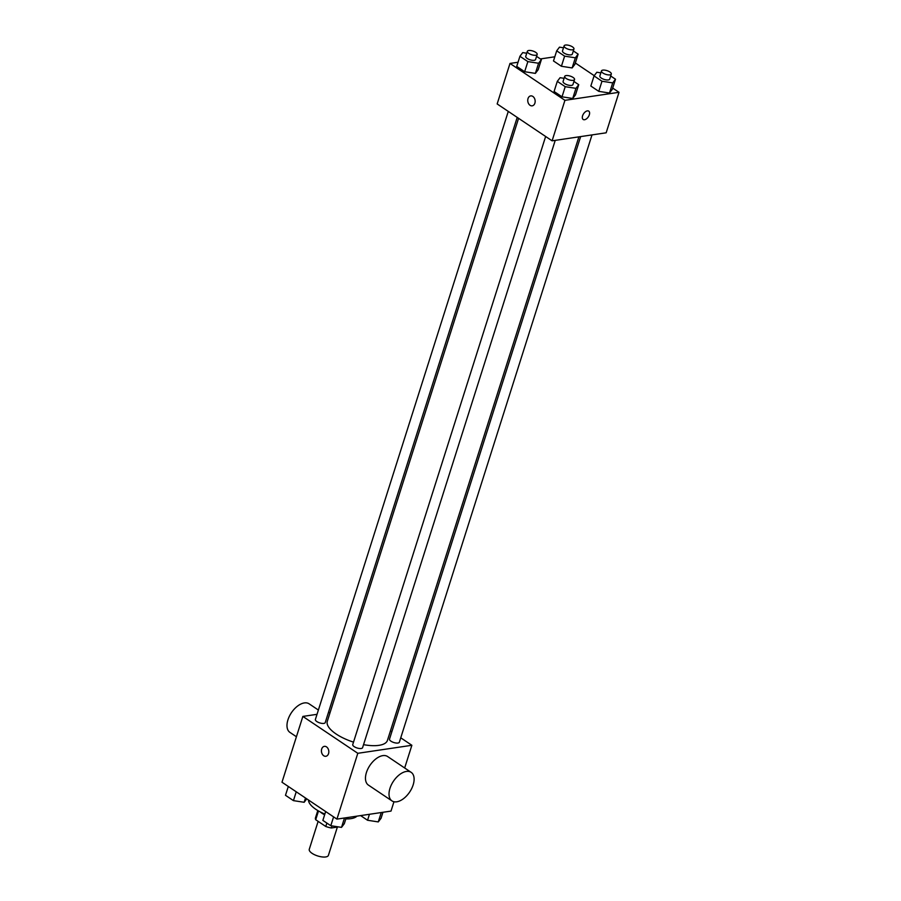 <?xml version="1.0" encoding="UTF-8"?>
<svg xmlns="http://www.w3.org/2000/svg" width="901" height="901" viewBox="0 0 901 901"><rect width="100%" height="100%" fill="white"/><g stroke="black" fill="none" stroke-linecap="round" stroke-linejoin="round"><path stroke-width="1.35" d="M318.132 821.352L309.268 849.305A10.035 3.795 17.6 0 0 317.681 855.95A10.035 3.795 17.6 0 0 328.403 855.376L337.368 827.073M338.517 826.904L331.365 827.974A13.628 5.147 17.6 0 1 325.779 826.487L315.71 819.73A13.628 5.147 17.6 0 1 315.474 817.849L317.794 810.551M318.492 810.956L315.71 819.73M326.86 823.075L325.779 826.487M324.63 814.797A14.337 5.417 -162.4 0 1 322.017 813.276A14.337 5.417 -162.4 0 1 320.249 811.914M332.019 825.902L331.365 827.974M308.514 800.032A25.814 9.753 17.6 0 0 324.867 814.076M345.826 818.896A25.814 9.753 17.6 0 0 356.942 816.148M393.962 801.744L391 811.091L336.929 819.11L281.99 782.226L302.86 716.419L317.028 714.324M400.754 737.818L411.87 745.285L357.81 753.304L336.929 819.11M357.81 753.304L302.86 716.419M321.68 749.013A5.023 3.672 81.6 0 1 324.383 746.355A5.023 3.672 81.6 0 1 328.752 750.77A5.023 3.672 81.6 0 1 325.858 756.277A5.023 3.672 81.6 0 1 322.254 754.126A5.023 3.672 81.6 0 1 321.68 749.013M518.582 118.324L327.3 721.318A31.546 11.916 17.6 0 0 353.519 742.131M363.542 744.654A31.546 11.916 17.6 0 0 387.441 740.385L578.893 136.851M390.448 730.902L391.822 731.826M328.392 712.635L330.138 712.376M580.638 136.592L389.514 739.102A5.158 1.948 17.6 0 0 393.838 742.525A5.158 1.948 17.6 0 0 399.346 742.233L592.002 134.902M545.634 136.49L352.741 744.564A5.158 1.948 17.6 0 0 357.078 747.976A5.158 1.948 17.6 0 0 362.585 747.684L555.241 140.353M508.277 111.409L315.384 719.482A5.158 1.948 17.6 0 0 319.72 722.895A5.158 1.948 17.6 0 0 325.227 722.602L517.208 117.4M411.87 745.285L404.673 767.979M391.969 800.899L368.419 785.098A17.209 9.742 -56.1 0 1 369.928 765.377A17.209 9.742 -56.1 0 1 387.61 756.525L411.149 772.337A17.209 9.742 -56.1 0 1 411.689 788.533A17.209 9.742 -56.1 0 1 396.744 801.8A17.209 9.742 -56.1 0 1 391.969 800.899A17.209 9.742 -56.1 0 1 393.467 781.19A17.209 9.742 -56.1 0 1 411.149 772.337M318.38 710.044L309.122 703.827A17.209 9.742 123.9 0 0 304.347 702.926A17.209 9.742 123.9 0 0 289.401 716.205A17.209 9.742 123.9 0 0 289.942 732.4L296.418 736.748M325.858 756.277A5.023 3.672 81.6 0 1 322.265 754.126A5.023 3.672 81.6 0 1 321.691 749.013A5.023 3.672 81.6 0 1 324.383 746.355M612.691 88.073L619.01 92.307L606.159 132.807L552.099 140.826L497.161 103.942L510 63.442L518.041 62.248M619.01 92.307L564.938 100.326L552.099 140.826M564.938 100.326L510 63.442M532.187 105.834A5.023 3.672 81.6 0 1 528.594 103.683A5.023 3.672 81.6 0 1 528.02 98.558A5.023 3.672 81.6 0 1 530.712 95.9A5.023 3.672 81.6 0 1 535.093 100.326A5.023 3.672 81.6 0 1 532.187 105.834A5.023 3.672 81.6 0 1 528.594 103.683A5.023 3.672 81.6 0 1 528.02 98.558A5.023 3.672 81.6 0 1 530.723 95.9M610.698 75.999L615.507 79.232L612.286 89.345L609.493 93.017L598.771 91.35L590.842 86.034L598.771 91.35L609.493 93.017L612.714 82.892L601.981 81.236L594.052 75.909L596.845 72.238L600.854 72.868M536.568 56.369L541.377 59.601L538.167 69.715L535.374 73.386L524.652 71.72L516.723 66.404L524.652 71.72L535.374 73.386L538.584 63.261L527.862 61.606L519.933 56.279L522.726 52.607L526.736 53.238M575.334 62.991L594.232 75.673M540.386 58.937L554.802 56.797M573.926 81.45L578.735 84.683L575.525 94.808L572.732 98.468L562.01 96.812L554.081 91.485L562.01 96.812L572.732 98.468L575.942 88.343L565.22 86.687L557.291 81.36L560.084 77.7L564.094 78.319M573.329 50.918L578.138 54.139L574.928 64.264L572.135 67.935L561.413 66.269L553.484 60.953L561.413 66.269L572.135 67.935L575.345 57.81L564.623 56.144L556.694 50.828L559.487 47.156L563.497 47.776M588.747 111.138A5.023 2.838 -56.1 0 1 588.905 115.857A5.023 2.838 -56.1 0 1 584.546 119.732A5.023 2.838 -56.1 0 1 583.161 119.473A5.023 2.838 -56.1 0 1 583.6 113.717A5.023 2.838 -56.1 0 1 588.747 111.138A5.023 2.838 -56.1 0 1 588.905 115.857A5.023 2.838 -56.1 0 1 584.546 119.732A5.023 2.838 -56.1 0 1 583.15 119.461M578.138 54.139L575.345 57.81M564.105 45.861L562.494 50.918A5.158 1.948 17.6 0 0 566.83 54.342A5.158 1.948 17.6 0 0 572.338 54.049L573.948 48.981A5.158 1.948 17.6 0 0 571.178 46.165A5.158 1.948 17.6 0 0 565.49 45.05A5.158 1.948 17.6 0 0 564.105 45.861A5.158 1.948 17.6 0 0 568.441 49.285A5.158 1.948 17.6 0 0 573.948 48.981M564.623 56.144L561.413 66.269M556.694 50.828L553.484 60.953M574.928 64.264L572.135 67.935M615.507 79.232L612.714 82.892M601.463 70.942L599.863 76.011A5.158 1.948 17.6 0 0 604.188 79.423A5.158 1.948 17.6 0 0 609.695 79.13L611.306 74.062A5.158 1.948 17.6 0 0 608.535 71.247A5.158 1.948 17.6 0 0 602.848 70.132A5.158 1.948 17.6 0 0 601.463 70.942A5.158 1.948 17.6 0 0 605.799 74.366A5.158 1.948 17.6 0 0 611.306 74.062M601.981 81.236L598.771 91.35M594.052 75.909L590.842 86.034M612.286 89.345L609.493 93.017M541.377 59.601L538.584 63.261M527.344 51.312L525.734 56.38A5.158 1.948 17.6 0 0 530.07 59.793A5.158 1.948 17.6 0 0 535.577 59.5L537.176 54.432A5.158 1.948 17.6 0 0 534.406 51.616A5.158 1.948 17.6 0 0 528.729 50.501A5.158 1.948 17.6 0 0 527.344 51.312A5.158 1.948 17.6 0 0 531.669 54.736A5.158 1.948 17.6 0 0 537.176 54.432M527.862 61.606L524.652 71.72M519.933 56.279L516.723 66.404M538.167 69.715L535.374 73.386M578.735 84.683L575.942 88.343M564.702 76.394L563.091 81.462A5.158 1.948 17.6 0 0 567.427 84.874A5.158 1.948 17.6 0 0 572.935 84.581L574.545 79.525A5.158 1.948 17.6 0 0 571.763 76.709A5.158 1.948 17.6 0 0 566.087 75.583A5.158 1.948 17.6 0 0 564.702 76.394A5.158 1.948 17.6 0 0 569.027 79.817A5.158 1.948 17.6 0 0 574.545 79.525M565.22 86.687L562.01 96.812M557.291 81.36L554.081 91.485M575.525 94.808L572.732 98.468M382.959 812.285L381.067 818.254L378.274 821.915L367.552 820.259L360.614 815.596M381.247 812.533L378.274 821.915M369.444 814.29L367.552 820.259M306.768 798.86L304.155 802.284L293.433 800.629L285.493 795.301L288.309 786.46M305.507 798.016L304.155 802.284M296.238 791.788L293.433 800.629M346.198 817.736L344.306 823.705L341.513 827.377L330.791 825.71L322.862 820.394L325.666 811.542M344.486 817.984L341.513 827.377M333.595 816.869L330.791 825.71"/></g></svg>

